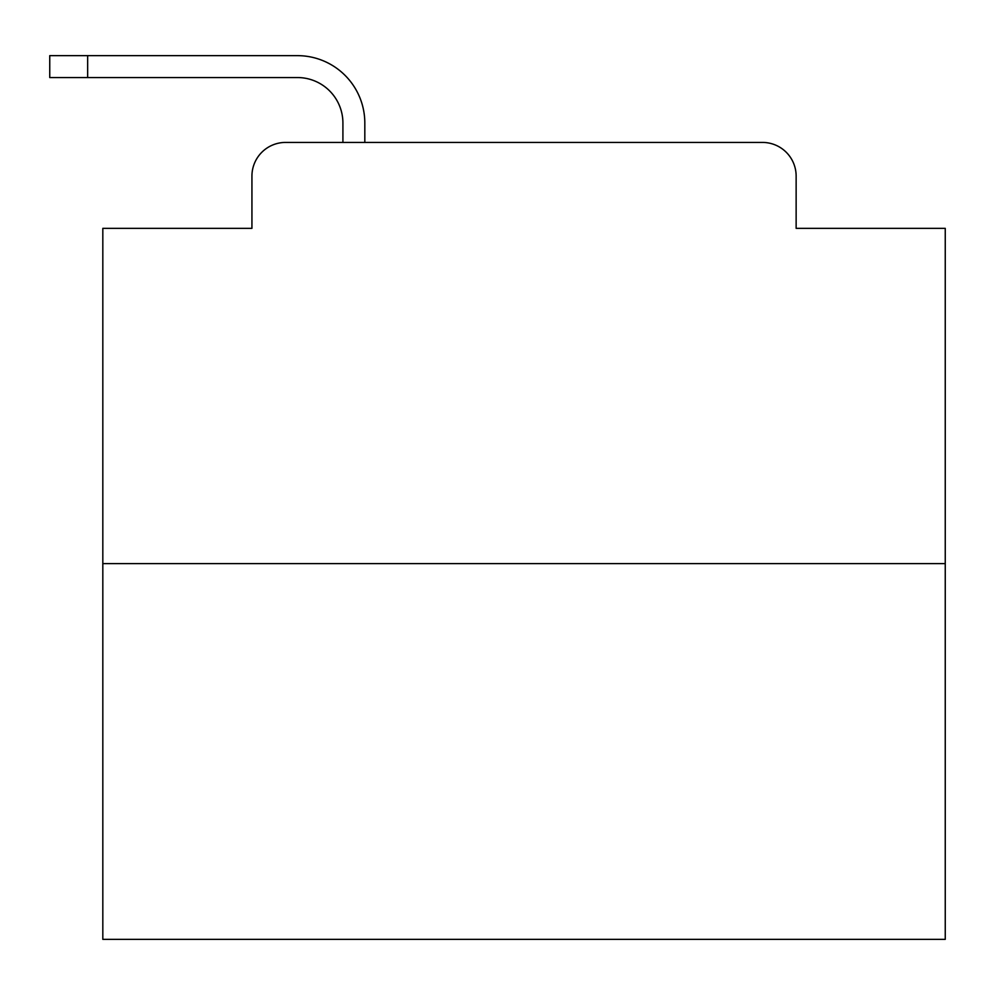 <?xml version="1.0" encoding="UTF-8"?>
<svg xmlns="http://www.w3.org/2000/svg" width="995" height="995" viewBox="0 0 995 995"><rect width="100%" height="100%" fill="white"/><g stroke="black" fill="none" stroke-linecap="round" stroke-linejoin="round"><path stroke-width="1.49" d="M251.934 176.115L251.934 228.34L251.934 176.115A33.693 33.693 0 0 1 285.627 142.422L342.914 142.422L342.914 123.044A45.496 45.496 0 0 0 297.418 77.548L49.75 77.548L49.75 55.645L297.418 55.645A67.399 67.399 0 0 1 364.817 123.044L364.817 142.422L762.444 142.422L285.627 142.422M945.25 563.63L102.821 563.63L102.821 939.355L945.25 939.355L945.25 228.34L796.137 228.34L796.137 176.115A33.693 33.693 0 0 0 762.444 142.422M102.821 563.63L102.821 228.34L251.934 228.34M796.137 228.34L796.137 176.115M342.914 123.044A45.496 45.496 0 0 0 297.418 77.548A45.496 45.496 0 0 1 342.914 123.044A45.496 45.496 0 0 0 297.418 77.548A45.496 45.496 0 0 1 342.914 123.044A45.496 45.496 0 0 0 297.418 77.548A45.496 45.496 0 0 1 342.914 123.044A45.496 45.496 0 0 0 297.418 77.548A45.496 45.496 0 0 1 342.914 123.044A45.496 45.496 0 0 0 297.418 77.548A45.496 45.496 0 0 1 342.914 123.044A45.496 45.496 0 0 0 297.418 77.548A45.496 45.496 0 0 1 342.914 123.044A45.496 45.496 0 0 0 297.418 77.548A45.496 45.496 0 0 1 342.914 123.044A45.496 45.496 0 0 0 297.418 77.548A45.496 45.496 0 0 1 342.914 123.044A45.496 45.496 0 0 0 297.418 77.548A45.496 45.496 0 0 1 342.914 123.044A45.496 45.496 0 0 0 297.418 77.548A45.496 45.496 0 0 1 342.914 123.044A45.496 45.496 0 0 0 297.418 77.548A45.496 45.496 0 0 1 342.914 123.044A45.496 45.496 0 0 0 297.418 77.548A45.496 45.496 0 0 1 342.914 123.044A45.496 45.496 0 0 0 297.418 77.548A45.496 45.496 0 0 1 342.914 123.044A45.496 45.496 0 0 0 297.418 77.548A45.496 45.496 0 0 1 342.914 123.044A45.496 45.496 0 0 0 297.418 77.548M87.659 77.548L87.659 55.645L297.418 55.645"/></g></svg>

